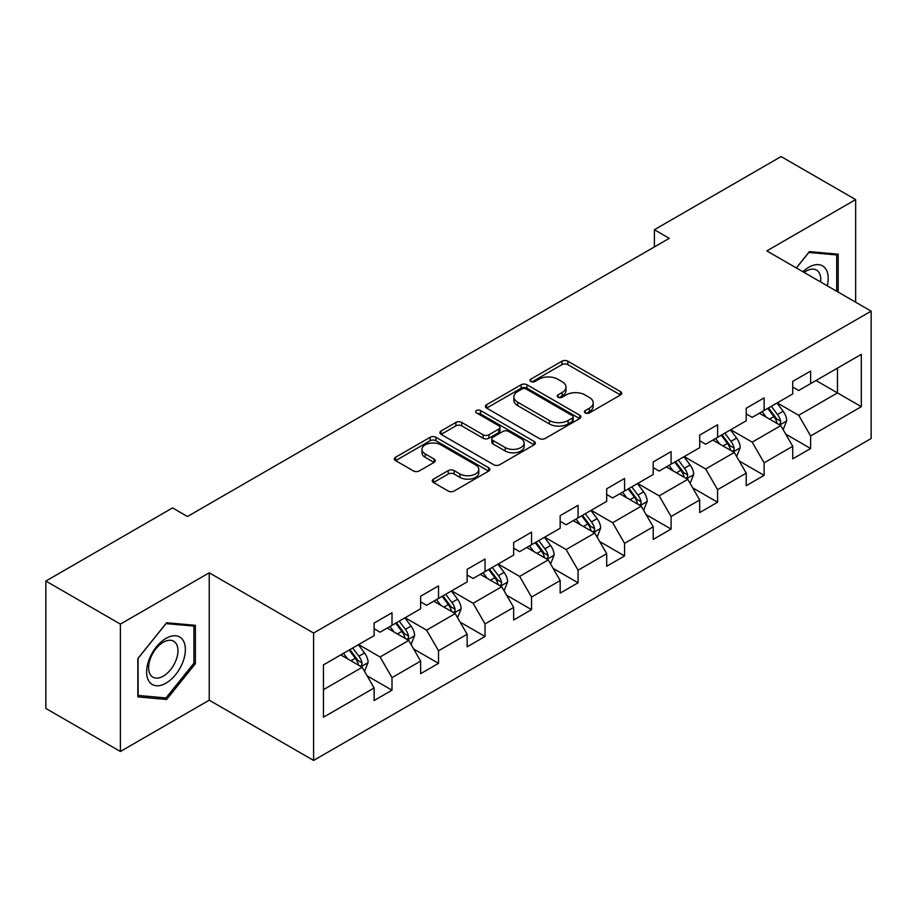 <?xml version="1.0" encoding="UTF-8"?>
<svg xmlns="http://www.w3.org/2000/svg" width="917" height="917" viewBox="0 0 917 917"><rect width="100%" height="100%" fill="white"/><g stroke="black" fill="none" stroke-linecap="round" stroke-linejoin="round"><path stroke-width="1.38" d="M585.298 412.937A2.9 1.674 0 0 0 589.402 412.937L620.488 394.975A4.138 2.384 0 0 0 621.703 393.29A4.138 2.384 0 0 0 620.488 391.605L567.818 361.183A4.138 2.384 0 0 0 561.961 361.183L530.863 379.134A2.9 1.674 0 0 0 530.015 380.326A2.9 1.674 0 0 0 530.863 381.506A2.9 1.674 0 0 0 534.966 381.506L538.99 379.18A13.239 7.645 0 0 1 557.719 379.18L562.11 381.713A13.239 7.645 0 0 1 565.984 387.123A13.239 7.645 0 0 1 562.11 392.533L558.086 394.849A2.9 1.674 0 0 0 557.238 396.041A2.9 1.674 0 0 0 558.086 397.221A2.9 1.674 0 0 0 562.178 397.221L566.202 394.895A13.239 7.645 0 0 1 584.931 394.895L589.322 397.428A13.239 7.645 0 0 1 593.207 402.838A13.239 7.645 0 0 1 589.322 408.248L585.298 410.564A2.9 1.674 0 0 0 584.45 411.744A2.9 1.674 0 0 0 585.298 412.937L585.298 410.564M433.477 479.121A4.138 2.384 0 0 0 432.274 480.817A4.138 2.384 0 0 0 433.477 482.502L448.264 491.042A4.138 2.384 0 0 0 454.11 491.042L488.646 471.097A4.138 2.384 0 0 0 489.861 469.412A4.138 2.384 0 0 0 488.646 467.716L435.965 437.306A4.138 2.384 0 0 0 430.119 437.306L395.582 457.239A4.138 2.384 0 0 0 394.367 458.936A4.138 2.384 0 0 0 395.582 460.621L413.441 470.925A4.138 2.384 0 0 0 419.287 470.925L434.073 462.397A4.138 2.384 0 0 0 435.277 460.712A4.138 2.384 0 0 0 434.073 459.016L425.213 453.904A11.073 6.396 0 0 1 421.969 449.387A11.073 6.396 0 0 1 428.812 443.484A11.073 6.396 0 0 1 440.871 444.871L475.556 464.885A11.073 6.396 0 0 1 478.8 469.412A11.073 6.396 0 0 1 471.957 475.315A11.073 6.396 0 0 1 459.898 473.929L454.11 470.593A4.138 2.384 0 0 0 448.264 470.593L433.477 479.121L433.477 482.502M209.236 572.804L120.391 624.099L45.85 581.057L45.85 708.451L120.391 751.481L209.236 700.187L313.591 760.434L313.591 633.051L209.236 572.804L209.236 700.187M855.641 302.197L855.641 199.597L766.795 250.903L871.15 311.15L313.591 633.051M855.641 199.597L781.112 156.566L654.394 229.72L654.394 246.937M45.85 581.057L172.568 507.903L187.469 516.512L669.295 238.328L654.394 229.72M539.276 438.486A4.138 2.384 0 0 0 545.134 438.486L579.67 418.553A4.138 2.384 0 0 0 580.874 416.857A4.138 2.384 0 0 0 579.67 415.172L526.988 384.762A4.138 2.384 0 0 0 521.131 384.762L486.606 404.695A4.138 2.384 0 0 0 485.391 406.38A4.138 2.384 0 0 0 486.606 408.076L539.276 438.486M477.665 413.556A2.9 1.674 0 0 1 480.6 413.968L480.6 410.529L534.153 441.444A4.138 2.384 0 0 1 535.368 443.14A4.138 2.384 0 0 1 534.153 444.825L499.627 464.759A4.138 2.384 0 0 1 493.77 464.759L441.088 434.349L441.088 430.967A4.138 2.384 0 0 0 439.885 432.664A4.138 2.384 0 0 0 441.088 434.349M441.088 430.967L455.875 422.439A4.138 2.384 0 0 1 461.721 422.439L483.087 434.773A4.138 2.384 0 0 0 488.944 434.773L498.745 429.11A4.138 2.384 0 0 0 499.96 427.425A4.138 2.384 0 0 0 498.745 425.729L476.508 412.891A2.9 1.674 0 0 1 475.659 411.71A2.9 1.674 0 0 1 477.448 410.163A2.9 1.674 0 0 1 480.6 410.529M313.591 760.434L871.15 438.532L871.15 311.15M367.109 675.829L392.006 690.203L392.006 677.629L420.639 661.111L420.639 673.674L438.521 663.346L438.521 650.783L467.143 634.255L467.143 646.817L485.036 636.49L485.036 623.927L513.658 607.398L513.658 619.972L531.551 609.645L531.551 597.07L560.172 580.553L560.172 593.116L578.065 582.788L578.065 570.214L606.687 553.696L606.687 566.259L624.569 555.931L624.569 543.368L653.202 526.839L653.202 539.402L671.084 529.075L671.084 516.512L699.705 499.983L699.705 512.557L717.598 502.229L717.598 489.655L746.22 473.138L746.22 485.701L764.113 475.373L764.113 462.798L792.735 446.281L792.735 458.844L810.628 448.516L810.628 435.953L861.315 406.69L861.315 354.352L837.462 368.13L837.462 392.912L861.315 406.69M392.006 690.203L374.125 700.531L374.125 687.968L323.437 717.232L323.437 664.894L374.125 635.63L374.125 623.067L392.006 612.739L392.006 625.302L420.639 608.773L420.639 596.21L438.521 585.883L438.521 598.446L467.143 581.928L467.143 569.354L485.036 559.026L485.036 571.6L513.658 555.072L513.658 542.509L531.551 532.169L531.551 544.744L560.172 528.215L560.172 515.652L578.065 505.324L578.065 517.887L606.687 501.358L606.687 488.795L624.569 478.468L624.569 491.031L653.202 474.513L653.202 461.939L671.084 451.611L671.084 464.185L699.705 447.656L699.705 435.094L717.598 424.754L717.598 437.329L746.22 420.8L746.22 408.237L764.113 397.909L764.113 410.472L792.735 393.943L792.735 381.38L810.628 371.053L810.628 383.615L861.315 354.352M387.238 628.053L408.707 640.456L380.085 656.973L358.616 644.582M374.125 628.741L380.085 632.191L392.006 625.302M380.085 656.973L392.006 677.629M408.707 640.456L420.639 661.111M433.752 601.208L455.222 613.599L426.6 630.128L405.131 617.726M420.639 601.896L426.6 605.335L438.521 598.446M426.6 630.128L438.521 650.783M455.222 613.599L467.143 634.255M480.267 574.351L501.737 586.742L473.115 603.271L451.645 590.88M467.143 575.039L473.115 578.478L485.036 571.6M473.115 603.271L485.036 623.927M501.737 586.742L513.658 607.398M526.782 547.495L548.24 559.886L519.618 576.415L498.149 564.024M513.658 548.183L519.618 551.633L531.551 544.744M519.618 576.415L531.551 597.07M548.24 559.886L560.172 580.553M573.285 520.638L594.755 533.041L566.133 549.558L544.664 537.167M560.172 521.326L566.133 524.776L578.065 517.887M566.133 549.558L578.065 570.214M594.755 533.041L606.687 553.696M619.8 493.793L641.27 506.184L612.648 522.713L591.178 510.31M606.687 494.481L612.648 497.92L624.569 491.031M612.648 522.713L624.569 543.368M641.27 506.184L653.202 526.839M666.315 466.936L687.784 479.327L659.163 495.856L637.693 483.465M653.202 467.624L659.163 471.063L671.084 464.185M659.163 495.856L671.084 516.512M687.784 479.327L699.705 499.983M712.83 440.08L734.299 452.471L705.677 469L684.208 456.609M699.705 440.768L705.677 444.218L717.598 437.329M705.677 469L717.598 489.655M734.299 452.471L746.22 473.138M759.345 413.223L780.803 425.626L752.181 442.143L730.723 429.752M746.22 413.911L752.181 417.361L764.113 410.472M752.181 442.143L764.113 462.798M780.803 425.626L792.735 446.281M815.992 380.521L837.462 392.912L798.696 415.298L777.226 402.895M792.735 387.066L798.696 390.504L810.628 383.615M798.696 415.298L810.628 435.953M120.391 624.099L120.391 751.481M323.437 689.687L362.192 667.301L340.723 654.91M362.192 667.301L374.125 687.968M785.731 434.142L810.628 448.516M739.217 460.999L764.113 475.373M692.702 487.855L717.598 502.229M646.187 514.701L671.084 529.075M599.672 541.557L624.569 555.931M553.169 568.414L578.065 582.788M506.654 595.271L531.551 609.645M460.139 622.116L485.036 636.49M413.624 648.972L438.521 663.346M838.207 292.122L838.207 254.181L809.436 251.613L796.311 267.936M137.837 696.897L166.607 699.476L195.378 663.679L195.378 625.314L166.607 622.746L137.837 658.544L137.837 696.897M193.888 662.819L195.378 663.679M163.558 697.711L166.607 699.476M586.456 413.338L589.322 411.687A13.239 7.645 0 0 0 593.207 406.277L593.207 402.838M565.984 387.123L565.984 390.562A13.239 7.645 0 0 1 562.11 395.972L559.244 397.623M620.488 391.605L620.488 394.975L567.818 364.634A4.138 2.384 0 0 0 561.961 364.634L532.02 381.908M579.613 418.588L526.988 388.2A4.138 2.384 0 0 0 521.131 388.2L486.652 408.111M572.346 418.049A2.9 1.674 0 0 0 573.194 416.857A2.9 1.674 0 0 0 572.346 415.676L526.106 388.98A2.9 1.674 0 0 0 522.014 388.98L517.773 391.433A13.239 7.645 0 0 0 513.887 396.843A13.239 7.645 0 0 0 517.773 402.242L549.375 420.49A13.239 7.645 0 0 0 568.104 420.49L572.346 418.049L572.346 421.488A2.9 1.674 0 0 0 573.194 420.307L573.194 416.857M513.887 396.843L513.887 400.282A13.239 7.645 0 0 0 517.773 405.692L517.773 402.242M572.346 421.488L568.104 423.941A13.239 7.645 0 0 1 549.375 423.941L517.773 405.692M441.146 434.383L455.875 425.878L455.875 422.439M499.96 427.425L499.96 430.864A4.138 2.384 0 0 1 498.745 432.549L488.944 438.211A4.138 2.384 0 0 1 483.087 438.211L461.721 425.878A4.138 2.384 0 0 0 455.875 425.878M480.6 413.968L534.107 444.86M505.256 447.565A11.073 6.396 0 0 0 517.326 448.952A11.073 6.396 0 0 0 524.157 443.049A11.073 6.396 0 0 0 520.913 438.532L508.694 431.471A4.138 2.384 0 0 0 502.848 431.471L493.037 437.134A4.138 2.384 0 0 0 491.821 438.83A4.138 2.384 0 0 0 493.037 440.515L505.256 447.565L505.256 451.015A11.073 6.396 0 0 0 517.326 452.402A11.073 6.396 0 0 0 524.157 446.499L524.157 443.049M491.821 438.83L491.821 442.269A4.138 2.384 0 0 0 493.037 443.954L493.037 440.515M505.256 451.015L493.037 443.954M478.8 469.412L478.8 472.851A11.073 6.396 0 0 1 471.957 478.754A11.073 6.396 0 0 1 459.898 477.367L454.11 474.032A4.138 2.384 0 0 0 448.264 474.032L433.535 482.537M421.969 449.387L421.969 452.826A11.073 6.396 0 0 0 425.213 457.354L425.213 453.904M434.016 462.432L425.213 457.354M488.589 471.132L435.965 440.745A4.138 2.384 0 0 0 430.119 440.745L395.64 460.655M783.164 429.706L786.706 420.765A11.176 6.453 -120 0 0 783.141 411.252L776.986 403.033M766.268 417.224L762.084 411.641M779.083 424.628L780.436 423.195L780.676 421.247A11.176 6.453 -120 0 0 777.478 414.518L771.323 406.311M768.526 407.927L775.358 417.04A5.697 3.29 60 0 1 776.39 418.771L780.676 421.247M767.747 408.374L773.902 416.593A11.176 6.453 60 0 1 777.1 423.31M834.86 253.883L836.717 254.949L836.717 291.262M796.369 267.97L808.84 252.462L836.717 254.949M827.283 285.817A27.407 15.818 120 0 0 822.538 265.896A27.407 15.818 120 0 0 802.902 271.753M820.658 281.989A20.747 11.978 120 0 0 816.497 270.091A20.747 11.978 120 0 0 804.106 272.441M166.011 683.142A27.407 15.818 120 0 0 185.383 649.58A27.407 15.818 120 0 0 166.011 638.381A27.407 15.818 120 0 0 146.628 671.955A27.407 15.818 120 0 0 166.011 683.142M163.295 676.138A20.747 11.978 120 0 0 176.843 657.856A20.747 11.978 120 0 0 173.668 641.224A20.747 11.978 120 0 0 163.295 642.255A20.747 11.978 120 0 0 149.735 660.538A20.747 11.978 120 0 0 152.91 677.17A20.747 11.978 120 0 0 163.295 676.138M138.135 658.268L166.011 623.594L193.888 626.082L193.888 663.255L166.011 697.94L138.135 695.441L138.066 658.246M192.043 625.016L193.888 626.082M736.649 456.551L740.202 447.622A11.176 6.453 -120 0 0 736.638 438.108L730.482 429.89M719.753 444.08L715.569 438.498M732.568 451.473L733.921 450.041L734.162 448.092A11.176 6.453 -120 0 0 730.964 441.375L724.808 433.156M722.011 434.773L728.843 443.885A5.697 3.29 60 0 1 729.875 445.616L734.162 448.092M721.232 435.231L727.387 443.438A11.176 6.453 60 0 1 730.585 450.167M690.134 483.408L693.688 474.479A11.176 6.453 -120 0 0 690.123 464.965L683.967 456.746M673.238 470.937L669.055 465.355M686.054 478.33L687.406 476.897L687.658 474.949A11.176 6.453 -120 0 0 684.46 468.232L678.305 460.013M675.497 461.629L682.328 470.742A5.697 3.29 60 0 1 683.36 472.473L687.658 474.949M674.717 462.076L680.872 470.295A11.176 6.453 60 0 1 684.071 477.012M643.631 510.265L647.173 501.324A11.176 6.453 -120 0 0 643.608 491.81L637.453 483.603M626.724 497.782L622.54 492.2M639.539 505.187L640.891 503.754L641.143 501.805A11.176 6.453 -120 0 0 637.945 495.088L631.79 486.87M628.993 488.486L635.813 497.599A5.697 3.29 60 0 1 636.845 499.329L641.143 501.805M628.214 488.933L634.369 497.152A11.176 6.453 60 0 1 637.567 503.869M597.116 537.121L600.658 528.181A11.176 6.453 -120 0 0 597.093 518.667L590.938 510.448M580.209 524.639L576.036 519.056M593.024 532.043L594.388 530.611L594.629 528.662A11.176 6.453 -120 0 0 591.431 521.933L585.275 513.726M582.478 515.343L589.299 524.455A5.697 3.29 60 0 1 590.342 526.186L594.629 528.662M581.699 515.79L587.854 524.008A11.176 6.453 60 0 1 591.052 530.725M550.601 563.966L554.143 555.037A11.176 6.453 -120 0 0 550.578 545.523L544.423 537.305M533.705 551.495L529.522 545.913M546.521 558.889L547.873 557.456L548.114 555.507A11.176 6.453 -120 0 0 544.916 548.79L538.76 540.572M535.964 542.188L542.795 551.3A5.697 3.29 60 0 1 543.827 553.031L548.114 555.507M535.184 542.646L541.339 550.853A11.176 6.453 60 0 1 544.538 557.582M504.086 590.823L507.64 581.894A11.176 6.453 -120 0 0 504.075 572.38L497.92 564.161M487.191 578.352L483.007 572.77M500.006 585.745L501.358 584.312L501.599 582.364A11.176 6.453 -120 0 0 498.401 575.647L492.246 567.428M489.449 569.044L496.28 578.157A5.697 3.29 60 0 1 497.312 579.888L501.599 582.364M488.669 569.491L494.825 577.71A11.176 6.453 60 0 1 498.023 584.427M457.572 617.68L461.125 608.739A11.176 6.453 -120 0 0 457.56 599.225L451.405 591.018M440.676 605.197L436.492 599.615M453.491 612.602L454.843 611.169L455.096 609.22A11.176 6.453 -120 0 0 451.886 602.503L445.742 594.285M442.934 595.901L449.766 605.014A5.697 3.29 60 0 1 450.797 606.745L455.096 609.22M442.154 596.348L448.31 604.567A11.176 6.453 60 0 1 451.508 611.284M411.068 644.536L414.61 635.596A11.176 6.453 -120 0 0 411.045 626.082L404.89 617.863M394.161 632.054L389.977 626.471M406.976 639.458L408.329 638.026L408.581 636.077A11.176 6.453 -120 0 0 405.383 629.349L399.227 621.141M396.431 622.758L403.251 631.87A5.697 3.29 60 0 1 404.282 633.601L408.581 636.077M395.651 623.205L401.806 631.423A11.176 6.453 60 0 1 405.005 638.14M364.553 671.382L368.095 662.452A11.176 6.453 -120 0 0 364.53 652.938L358.375 644.72M347.646 658.91L343.474 653.328M360.461 666.304L361.825 664.882L362.066 662.922A11.176 6.453 -120 0 0 358.868 656.205L352.713 647.987M349.916 649.603L356.736 658.715A5.697 3.29 60 0 1 357.779 660.446L362.066 662.922M349.136 650.061L355.292 658.268A11.176 6.453 60 0 1 358.49 664.997M589.322 411.687L589.322 408.248M558.086 397.221L558.086 394.849M562.11 395.972L562.11 392.533M530.863 381.506L530.863 379.134M561.961 364.634L561.961 361.183M567.818 364.634L567.818 361.183M486.606 408.076L486.606 404.695M521.131 388.2L521.131 384.762M526.988 388.2L526.988 384.762M579.67 418.553L579.67 415.172M549.375 423.941L549.375 420.49M568.104 423.941L568.104 420.49M461.721 425.878L461.721 422.439M483.087 438.211L483.087 434.773M488.944 438.211L488.944 434.773M498.745 432.549L498.745 429.11M534.153 444.825L534.153 441.444M448.264 474.032L448.264 470.593M454.11 474.032L454.11 470.593M459.898 477.367L459.898 473.929M434.073 462.397L434.073 459.016M395.582 460.621L395.582 457.239M430.119 440.745L430.119 437.306M435.965 440.745L435.965 437.306M488.646 471.097L488.646 467.716M779.702 424.984L786.637 420.983M777.478 414.518L783.141 411.252M769.535 419.115L773.902 416.593M733.187 451.84L740.122 447.84M730.964 441.375L736.638 438.108M723.02 445.96L727.387 443.438M686.684 478.697L693.607 474.685M684.46 468.232L690.123 464.965M676.505 472.817L680.872 470.295M640.169 505.542L647.104 501.542M637.945 495.088L643.608 491.81M629.99 499.673L634.369 497.152M593.654 532.399L600.589 528.398M591.431 521.933L597.093 518.667M583.487 526.53L587.854 524.008M547.14 559.255L554.074 555.255M544.916 548.79L550.578 545.523M536.972 553.375L541.339 550.853M500.625 586.112L507.56 582.1M498.401 575.647L504.075 572.38M490.457 580.232L494.825 577.71M454.121 612.957L461.045 608.957M451.886 602.503L457.56 599.225M443.943 607.088L448.31 604.567M407.607 639.814L414.541 635.813M405.383 629.349L411.045 626.082M397.428 633.945L401.806 631.423M361.092 666.67L368.026 662.67M358.868 656.205L364.53 652.938M350.913 660.79L355.292 658.268"/></g></svg>
